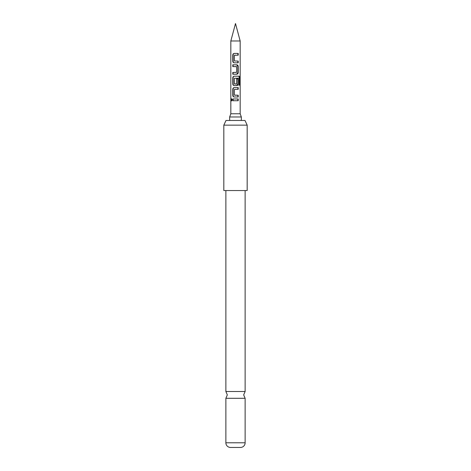 <?xml version="1.0" encoding="UTF-8"?>
<svg xmlns="http://www.w3.org/2000/svg" width="471" height="471" viewBox="0 0 471 471"><rect width="100%" height="100%" fill="white"/><g stroke="black" fill="none" stroke-linecap="round" stroke-linejoin="round"><path stroke-width="0.71" d="M231.008 99.846L231.426 98.757L232.085 99.846L231.426 100.929L231.008 99.846L231.567 99.846L231.726 98.928M245.132 190.543L245.132 391.507L225.868 391.507L225.868 190.543M235.5 62.826L234.293 62.826C233.363 62.72 232.857 62.172 232.786 61.189L232.786 55.06C232.862 54.071 233.363 53.529 234.293 53.423L238.22 53.423L238.22 55.178L234.411 55.295L234.411 60.959L238.22 61.077L238.22 62.826L234.446 62.826C233.622 62.731 233.18 62.184 233.121 61.189L233.121 55.06C233.18 54.065 233.622 53.517 234.446 53.423M235.5 55.178L234.646 55.178M238.22 61.077L237.879 61.077L237.879 62.826M236.389 66.564L232.786 66.564L232.786 64.81L236.748 64.81C237.661 64.927 238.155 65.469 238.22 66.446L238.22 72.575C238.149 73.547 237.655 74.088 236.748 74.212L233.121 74.212L233.121 72.457L236.636 72.346L236.636 66.682L233.121 66.564L233.121 64.81M236.495 78.94L237.879 78.94L237.879 83.962L236.595 85.598L234.446 85.598C233.622 85.504 233.18 84.957 233.121 83.962L233.121 77.833C233.18 76.838 233.622 76.29 234.446 76.196M234.646 84.038L236.389 84.038M234.646 95.23L237.879 95.23L237.879 96.985L235.441 96.985M234.476 96.985L234.446 96.985C233.622 96.891 233.18 96.343 233.121 95.348L233.121 89.219C233.18 88.224 233.622 87.677 234.446 87.582M235.5 89.337L234.411 89.449L234.411 95.113L238.22 95.23L238.22 96.985L234.293 96.985C233.363 96.879 232.857 96.331 232.786 95.348L232.786 89.219C232.862 88.23 233.363 87.683 234.293 87.582L238.22 87.582L238.22 89.337L234.646 89.337M237.879 98.969L237.879 100.717L233.121 100.717L233.121 98.969L238.22 98.969L238.22 100.717L232.786 100.717L232.786 98.969L238.22 98.969M225.998 120.476L245.002 120.476L247.175 125.145L223.825 125.145L225.998 120.476M223.825 125.145L223.825 190.543L247.175 190.543L247.175 125.145M225.868 442.787L245.132 442.787A4.669 4.669 0 0 1 240.758 447.45L230.242 447.45A4.669 4.669 0 0 1 225.868 442.787L225.868 398.295L245.132 398.295L243.672 394.898L245.132 391.507M245.132 442.787L245.132 398.295M241.34 116.973L240.169 113.764L230.831 113.764L229.66 116.973L241.34 116.973L241.34 120.476M230.831 113.764L230.831 40.983L240.169 40.983L240.169 113.764M235.5 76.196L239.268 76.196L239.992 77.833L239.992 85.186L239.203 85.186L239.133 78.139L234.411 78.257L234.411 83.92L236.636 83.92L236.636 78.94L238.22 78.94L238.22 83.962C238.149 84.927 237.655 85.475 236.748 85.598L234.293 85.598C233.363 85.492 232.857 84.945 232.786 83.962L232.786 77.833C232.862 76.844 233.363 76.296 234.293 76.196L235.5 76.196M235.5 64.81L236.595 64.81L237.879 66.446L237.879 72.575L236.595 74.212L232.786 74.212L232.786 72.457L235.5 72.457M233.121 100.717L232.786 100.717M231.726 100.759L231.567 99.846M233.121 95.348L232.786 95.348M237.879 95.23L238.22 95.23M237.879 89.337L237.879 87.582L238.22 87.582M233.121 89.219L232.786 89.219M239.268 76.196L238.797 76.196L239.433 77.833L239.433 85.186L239.992 85.186M239.433 85.186L238.738 85.186M239.433 77.833L239.992 77.833M233.121 77.833L232.786 77.833M233.121 83.962L232.786 83.962M237.879 83.962L238.22 83.962M237.879 78.94L238.22 78.94M237.879 72.575L238.22 72.575M237.879 66.446L238.22 66.446M233.121 66.564L232.786 66.564M233.121 74.212L232.786 74.212M233.121 61.189L232.786 61.189M238.22 53.423L237.879 53.423L237.879 55.178M233.121 55.06L232.786 55.06M225.868 391.507L227.328 394.898L225.868 398.295M230.831 40.983L235.5 23.55L240.169 40.983M229.66 120.476L229.66 116.973"/></g></svg>
